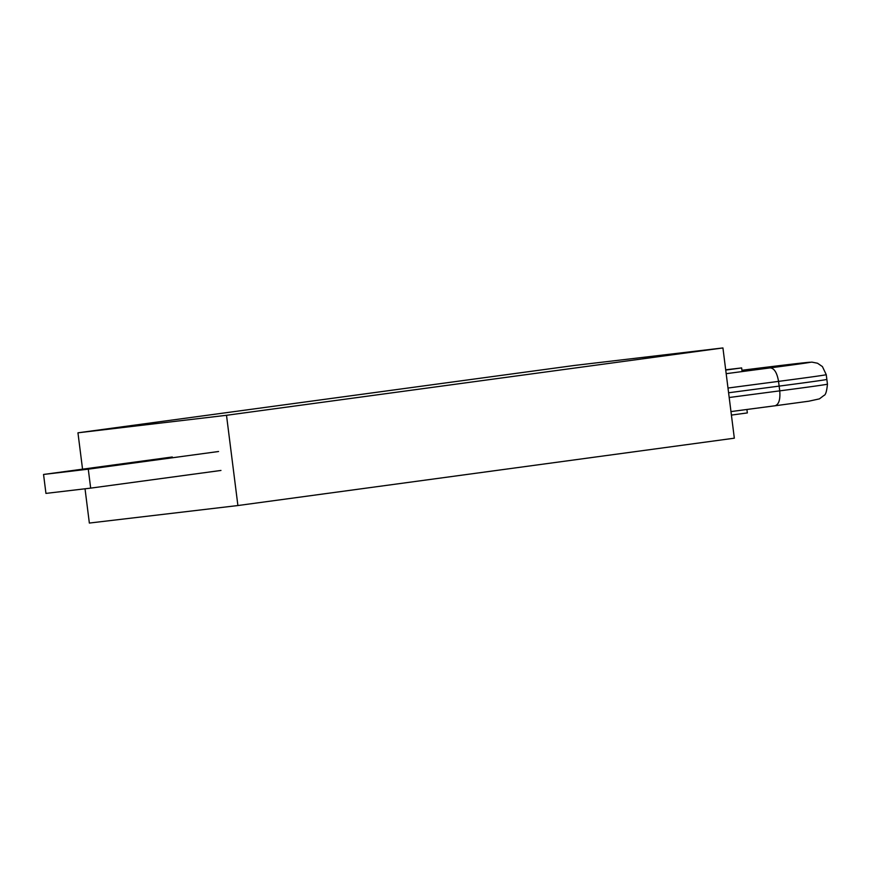 <?xml version="1.0" encoding="UTF-8"?>
<svg xmlns="http://www.w3.org/2000/svg" width="871" height="871" viewBox="0 0 871 871"><rect width="100%" height="100%" fill="white"/><g stroke="black" fill="none" stroke-linecap="round" stroke-linejoin="round"><path stroke-width="1.31" d="M43.55 474.455L45.945 493.4L90.671 488.13L88.276 469.175L43.55 474.455L172.284 456.992M218.567 451.505L88.276 469.175M220.962 470.449L90.671 488.13M725.728 370.077L741.646 367.921L742.114 371.579M725.685 369.805L741.646 367.921M731.411 415.086L747.34 412.919L746.904 409.479M237.903 505.539L226.504 415.293L722.93 347.943L734.329 438.189L237.903 505.539L89.354 523.057L85.031 488.794M722.93 347.943L574.381 365.461L77.954 432.811L226.504 415.293M82.549 469.164L77.954 432.811M775.027 405.777L730.965 411.58A572.563 4.997 172.8 0 1 775.027 405.777C778.87 404.503 780.438 399.528 779.741 390.861A558.235 4.867 -7.2 0 0 729.19 397.514M727.993 388.041A558.235 4.867 172.8 0 1 778.543 381.378A85.957 0.751 -7.2 0 0 826.252 374.672L822.409 366.582L817.51 363.229L811.87 362.118L741.94 370.262A71.629 0.621 172.8 0 1 808.734 362.325A71.629 0.621 172.8 0 1 770.236 367.878C774.286 368.291 777.063 372.788 778.543 381.378L779.142 386.114A558.235 4.867 172.8 0 0 728.592 392.777A558.235 4.867 172.8 0 1 779.142 386.114L779.741 390.861A85.957 0.751 172.8 0 0 827.45 384.155C826.764 391.319 825.61 395.075 823.977 395.423L819.415 398.874L808.8 401.204L775.081 405.777M827.45 384.155L826.851 379.408A85.957 0.751 -7.2 0 1 779.142 386.114A85.957 0.751 -7.2 0 0 826.851 379.408L826.252 374.672M779.697 366.168L742.07 371.253A805.621 7.033 172.8 0 1 753.208 369.805A14.328 6.217 -97.4 0 0 753.154 369.805A14.328 6.217 -97.4 0 0 753.088 369.816M753.208 369.805L780.949 365.853L741.961 370.393M770.236 367.878A572.563 4.997 -7.2 0 0 726.174 373.681"/></g></svg>
